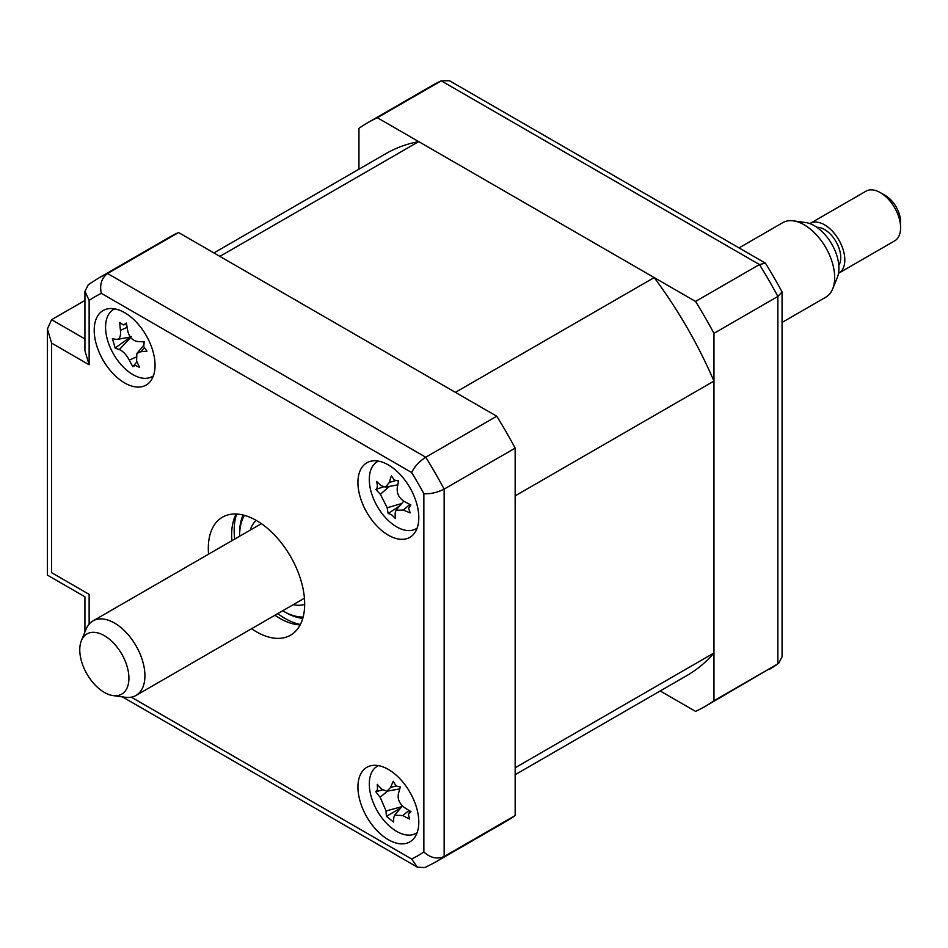 <?xml version="1.0" encoding="UTF-8"?>
<svg xmlns="http://www.w3.org/2000/svg" width="948" height="948" viewBox="0 0 948 948"><rect width="100%" height="100%" fill="white"/><g stroke="black" fill="none" stroke-linecap="round" stroke-linejoin="round"><path stroke-width="1.42" d="M515.155 774.706L687.075 675.438A301.239 173.922 -120 0 0 713.962 653.006L515.155 767.785L515.155 495.863L713.962 381.084A301.239 173.922 -120 0 0 654.203 277.574L455.396 392.354L219.9 256.387L418.708 141.608A301.239 173.922 -120 0 0 385.836 153.671L213.916 252.938M654.203 277.574L418.708 141.608M713.962 653.006L713.962 381.084M388.36 839.727A43.039 24.849 -120 0 0 409.88 841.86A43.039 24.849 -120 0 0 416.48 807.364A43.039 24.849 -120 0 0 388.36 769.444A43.039 24.849 -120 0 0 366.84 767.311A43.039 24.849 -120 0 0 360.252 801.795A43.039 24.849 -120 0 0 388.36 839.727M388.36 535.193A43.039 24.849 -120 0 0 409.88 537.326A43.039 24.849 -120 0 0 416.48 502.843A43.039 24.849 -120 0 0 388.36 464.923A43.039 24.849 -120 0 0 366.84 462.79A43.039 24.849 -120 0 0 360.252 497.273A43.039 24.849 -120 0 0 388.36 535.193M124.638 382.933A43.039 24.849 -120 0 0 146.146 385.066A43.039 24.849 -120 0 0 152.747 350.582A43.039 24.849 -120 0 0 124.638 312.662A43.039 24.849 -120 0 0 103.119 310.529A43.039 24.849 -120 0 0 96.518 345.013A43.039 24.849 -120 0 0 124.638 382.933M251.599 628.714A68.138 39.342 -120 0 0 256.493 631.83A68.138 39.342 -120 0 0 290.562 635.196A68.138 39.342 -120 0 0 301.014 580.603A68.138 39.342 -120 0 0 256.493 520.559A68.138 39.342 -120 0 0 222.424 517.181A68.138 39.342 -120 0 0 208.56 554.177M274.932 615.24A68.138 39.342 -120 0 0 279.826 618.357A68.138 39.342 -120 0 0 300.172 624.898M236.147 514.017A68.138 39.342 -120 0 0 231.893 540.704M423.863 851.991L423.863 493.647A322.758 186.341 -120 0 0 411.657 472.519L101.329 293.347A322.758 186.341 -120 0 0 89.136 300.398L84.929 291.32L88.377 284.625L98.094 278.392A337.109 194.624 60 0 1 107.551 273.51L425.735 457.22A337.109 194.624 60 0 1 444.15 489.109L444.15 856.518A337.109 194.624 60 0 1 435.191 862.277L424.941 867.562L417.416 867.207L411.657 859.03A322.758 186.341 -120 0 0 423.863 851.991C430.321 857.904 437.075 859.409 444.15 856.518L515.155 815.529A337.109 194.624 60 0 1 506.196 821.288L435.191 862.277M89.136 300.398L89.136 364.779L84.929 350.642L84.929 291.32M101.329 293.347C99.445 284.803 101.507 278.191 107.551 273.51L178.556 232.521L496.74 416.219L425.735 457.22C419.135 461.569 414.442 466.677 411.657 472.519M423.863 493.647C430.321 494.157 437.075 492.64 444.15 489.109L515.155 448.12L515.155 815.529M84.929 300.445L51.607 319.689L47.4 328.98L51.607 343.117L51.607 572.675C46.132 575.839 46.132 575.839 51.607 572.675L89.136 594.349C83.661 597.501 83.661 597.501 89.136 594.349L89.136 624.116M98.094 278.392L169.088 237.403A337.109 194.624 60 0 1 178.556 232.521M496.74 416.219A337.109 194.624 60 0 1 515.155 448.12M358.948 169.194L358.948 128.371A337.109 194.624 60 0 1 367.907 122.612A337.109 194.624 60 0 1 377.363 117.742L695.548 301.44A337.109 194.624 60 0 1 713.962 333.341L713.962 700.75A337.109 194.624 60 0 1 705.004 706.497A337.109 194.624 60 0 1 695.548 711.379L660.187 690.962M377.363 117.742L441.27 80.841A337.109 194.624 -120 0 0 431.802 85.723L367.907 122.612M695.548 301.44L759.455 264.551L441.27 80.841L449.482 80.734L765.439 263.153L759.455 264.551A337.109 194.624 -120 0 1 777.87 296.44L713.962 333.341M713.962 700.75L777.87 663.849L777.87 296.44L782.064 291.96A333.009 192.266 -120 0 0 765.439 263.153M705.004 706.497L778.616 663.375L782.064 656.798L782.064 291.96M431.802 85.723L441.27 80.841M250.236 530.122A48.775 28.156 60 0 1 256.221 520.393M282.646 610.785A61.679 35.609 -120 0 0 283.227 611.128A61.679 35.609 -120 0 0 303.135 617.065M285.253 612.29L283.227 611.128L285.253 612.29A64.547 37.268 60 0 0 302.779 618.369M244.418 515.356A61.679 35.609 -120 0 0 239.607 535.573A61.679 35.609 -120 0 0 239.607 536.248M239.607 535.573L239.607 533.238A64.547 37.268 60 0 1 243.103 515.013M304.675 604.326A48.775 28.156 60 0 1 293.264 604.658M408.6 508.128L410.188 512.856A98 74.785 168.2 0 1 403.386 510.036L396.003 510.273L395.115 513.188A98 33.524 111.9 0 0 395.411 518.485L391.488 514.646L388.194 513.532A98 64.713 -39.9 0 1 387.234 507.796L380.361 494.264A98 74.785 168.2 0 1 375.929 489.393C377.505 488.41 377.731 485.767 376.605 481.442A98 43.596 16.7 0 0 381.096 485.589L385.409 487.106L389.379 482.437A98 64.713 -39.9 0 1 391.382 475.825L394.404 480.174L398.598 480.766A98 33.524 111.9 0 0 397.259 487.841C396.75 493.517 399.049 498.032 404.121 501.362A98 43.596 16.7 0 0 410.863 504.905L408.6 508.128M378.477 461.119A38.726 22.361 -120 0 0 370.656 490.092A38.726 22.361 -120 0 0 394.143 525.275A38.726 22.361 -120 0 0 417.144 528.083M398.587 480.861L397.805 480.991L398.598 480.766M399.807 505.782L388.194 513.532M383.288 486.916L375.929 489.393M375.811 791.71L377.529 789.459L377.245 784.328A98 48.455 22.2 0 0 381.689 789.139L386.784 791.248L390.647 787.433A98 58.184 -35.9 0 1 393.23 781.282L396.051 785.928L400.34 787.041A98 26.994 116.4 0 0 398.409 793.713C397.425 799.105 399.416 803.703 404.358 807.495A98 48.455 22.2 0 0 410.97 811.642L408.363 814.415L409.548 819.025A98 79.644 174 0 1 402.805 815.553L394.664 815.138L393.847 817.259A98 26.994 116.4 0 0 393.55 822.07L386.44 816.311A98 58.184 -35.9 0 1 386.085 810.978L380.124 797.197A98 79.644 174 0 1 375.811 791.71L382.53 789.897M378.477 765.64A38.726 22.361 -120 0 0 369.827 778.047A38.726 22.361 -120 0 0 384.45 821.015A38.726 22.361 -120 0 0 417.144 832.617M400.684 808.028L386.44 816.311M116.32 339.384C119.567 339.443 120.941 336.41 120.443 330.295A98 86.635 -67.9 0 1 119.744 322.403L123.216 324.903L126.451 323.078A98 55.434 86.6 0 0 127.755 331.03C129.343 337.227 132.649 340.735 137.697 341.529A98 13.9 -3.7 0 0 144.179 341.813L143.752 346.601L146.952 351.151A98 45.089 149.2 0 1 140.719 351.72L136.903 353.45L136.583 360.809A98 55.434 86.6 0 0 139.593 367.374L135.22 365.395L132.886 366.71A98 86.635 -67.9 0 1 129.272 360.074C126.368 354.647 123.062 351.139 119.341 349.575A98 45.089 149.2 0 1 115.158 347.963L112.385 338.626A98 13.9 -3.7 0 0 116.32 339.384L117.351 339.396M114.744 308.858A38.726 22.361 -120 0 0 109.743 346.376A38.726 22.361 -120 0 0 143.409 378.264A38.726 22.361 -120 0 0 153.41 375.823M123.216 324.903L126.641 324.394M136.986 361.745L132.886 366.71M143.124 341.778A16.91 9.764 60 0 1 143.8 342.631M131.251 336.481L115.158 347.963M793.381 220.86L805.61 222.531A34.756 20.062 60 0 1 814.379 225.719A34.756 20.062 60 0 1 837.333 277.48L832.664 288.903A43.039 24.849 -120 0 0 804.236 224.818A43.039 24.849 -120 0 0 793.381 220.86A43.039 24.849 -120 0 0 782.716 222.685L739.037 247.914M782.064 322.45L825.755 297.222A43.039 24.849 -120 0 0 832.664 288.903M885.385 195.537L880.313 192.61L885.385 195.537A21.52 12.419 60 0 1 900.6 221.891L900.6 227.745A28.689 16.566 -120 0 0 880.313 192.61L880.313 192.61A28.689 16.566 -120 0 0 865.974 191.188L810.185 223.396A28.689 16.566 60 0 1 824.523 224.818A28.689 16.566 60 0 1 843.27 250.094A28.689 16.566 60 0 1 838.873 273.095A28.689 16.566 60 0 1 838.53 273.273M838.873 273.095L894.663 240.875A28.689 16.566 -120 0 0 900.6 227.745M104.351 692.407A34.756 20.062 -120 0 0 113.12 695.607A34.756 20.062 -120 0 0 128.513 672.843A34.756 20.062 -120 0 0 104.351 635.658A34.756 20.062 -120 0 0 81.386 640.658A34.756 20.062 -120 0 0 104.351 692.407M81.386 640.658L86.067 629.223A43.039 24.849 60 0 1 92.975 620.904A43.039 24.849 60 0 1 114.495 623.037A43.039 24.849 60 0 1 142.603 660.957A43.039 24.849 60 0 1 136.002 695.453A43.039 24.849 60 0 1 125.349 697.266L113.12 695.607M816.856 227.295A22.953 13.248 60 0 1 824.523 229.499A22.953 13.248 60 0 1 838.826 265.357M89.136 364.779L51.607 343.117M131.31 697.171L411.657 859.03M51.607 319.689L84.929 338.934M768.911 669.608A337.109 194.624 -120 0 0 777.87 663.849M300.374 624.495A71.728 41.416 60 0 1 284.898 618.357A71.728 41.416 60 0 1 277.728 613.629M234.689 539.092A71.728 41.416 60 0 1 236.597 514.029M409.868 504.407L403.386 510.036M401.751 503.483L387.234 507.796M389.45 486.383L380.361 494.264M395.316 480.672L389.379 482.437M396.074 785.951L390.647 787.433M409.003 810.445L402.805 815.553M401.822 806.677L386.085 810.978M387.507 791.118L380.124 797.197M144.286 347.928L140.719 351.72M135.742 357.266L129.272 360.074M130.706 337.5L119.341 349.575M127.115 327.392L120.443 330.295M417.416 867.207L122.375 696.863M84.929 631.996L84.929 596.778L47.4 575.104L47.4 328.98M409.489 505.924L410.496 504.727M396.003 510.273L403.741 501.137M385.409 487.106L397.781 484.866M386.784 791.248L399.783 788.89M409.121 812.792L410.389 811.298M394.664 815.126L402.438 805.954M136.903 353.45L143.527 345.617M117.445 339.372L130.35 337.038M136.002 695.453L304.426 598.212M92.975 620.904L261.399 523.675"/></g></svg>
